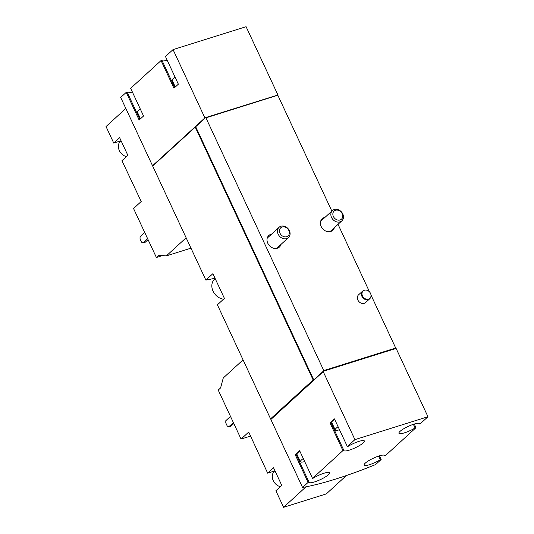 <?xml version="1.0" encoding="UTF-8"?>
<svg xmlns="http://www.w3.org/2000/svg" width="534" height="534" viewBox="0 0 534 534"><rect width="100%" height="100%" fill="white"/><g stroke="black" fill="none" stroke-linecap="round" stroke-linejoin="round"><path stroke-width="0.8" d="M175.105 77.19A10.453 2.136 155 0 0 173.263 78.611A10.453 2.136 155 0 0 172.215 80.387L175.299 86.989M140.288 108.996A10.453 2.136 155 0 0 138.446 110.418A10.453 2.136 155 0 0 137.405 112.193L140.482 118.795M125.83 108.455L106.032 126.545L113.742 143.079L119.636 137.699L127.846 155.314L121.959 160.694L141.203 201.505L133.547 208.5L156.389 257.488L162.443 255.592M331.854 211.104L277.82 95.219L205.75 117.901L205.603 117.593L277.94 94.999L246.094 26.7L173.049 49.602L204.896 117.901L152.537 165.74A135.863 27.781 155 0 0 153.058 165.647M152.537 165.74L120.691 97.435L126.238 92.369L127.132 92.088L139.855 119.376M243.07 359.876L223.272 377.959L220.595 387.904L218.219 390.074L241.061 439.055L250.579 436.071M241.061 439.055L248.71 432.066L267.661 473.151L273.548 467.771L281.765 485.386L275.878 490.766L283.587 507.3L326.287 493.91L346.392 475.54M283.587 507.3L305.995 486.821M267.661 473.151L274.696 470.941M302.564 487.469L270.858 419.477L323.217 371.637L354.923 439.629L347.34 446.558L334.444 418.896L330.025 422.928L342.928 450.589L312.53 478.364L299.627 450.703L295.215 454.734L308.111 482.396L302.564 487.469A135.863 27.781 155 0 0 375.609 464.567L381.156 459.5L379.447 455.836M338.095 426.733A10.453 2.136 155 0 0 336.253 428.155A10.453 2.136 155 0 0 335.212 429.93A10.453 2.136 155 0 0 339.517 429.77M303.285 458.539A10.453 2.136 155 0 0 301.443 459.961A10.453 2.136 155 0 0 300.402 461.736A10.453 2.136 155 0 0 304.7 461.576M173.049 49.602L165.467 56.524L178.363 84.185L173.951 88.223L161.054 60.562L130.656 88.33L143.553 115.991L139.134 120.03L126.238 92.369M270.571 418.856L217.391 304.814L224.413 298.399L212.886 273.675L205.864 280.09L152.684 166.047L195.25 127.152L313.138 379.961L270.571 418.856A135.863 27.781 155 0 0 271.092 418.763M205.864 280.09A135.863 27.781 155 0 0 214.141 278.428L214.815 277.813M369.648 298.86L365.603 302.558A5.227 4.285 -132.4 0 1 364.241 303.339A5.227 4.285 -132.4 0 1 358.327 300.842A5.227 4.285 -132.4 0 1 358.554 294.841L362.599 291.143A5.227 4.285 47.6 0 0 362.96 297.892A5.227 4.285 47.6 0 0 369.648 298.86A5.227 4.285 47.6 0 0 370.596 297.458L370.763 297.011A4.993 4.092 47.6 0 0 369.515 291.904A4.993 4.092 47.6 0 0 364.542 290.202A4.993 4.092 47.6 0 0 364.428 290.242A4.993 4.092 47.6 0 0 363.521 297.485A4.993 4.092 47.6 0 0 370.763 297.011M280.984 244.418A7.836 6.428 -132.4 0 1 279.402 247.048A7.836 6.428 -132.4 0 1 277.353 248.217A7.836 6.428 -132.4 0 1 268.489 244.472A7.836 6.428 -132.4 0 1 268.822 235.474A7.836 6.428 -132.4 0 1 271.586 234.132M334.364 227.684A7.836 6.428 -132.4 0 1 332.775 230.314A7.836 6.428 -132.4 0 1 330.733 231.482A7.836 6.428 -132.4 0 1 321.862 227.738A7.836 6.428 -132.4 0 1 322.202 218.74A7.836 6.428 -132.4 0 1 324.966 217.398M381.156 459.5L380.268 459.774A11.321 2.316 155 0 1 364.115 465.081A11.321 2.316 155 0 1 373.393 458.199A11.321 2.316 155 0 1 384.634 455.515A11.321 2.316 155 0 1 384.68 455.742L385.575 455.462L415.966 427.694L415.078 427.968A11.321 2.316 155 0 1 398.925 433.274A11.321 2.316 155 0 1 408.21 426.392A11.321 2.316 155 0 1 419.45 423.709A11.321 2.316 155 0 1 419.497 423.936L420.385 423.656L427.968 416.734L396.261 348.735L395.554 348.602L395.701 348.028L370.983 295.015M369.555 291.951L338.029 224.34M395.701 348.028L323.784 370.576L205.897 117.767M415.966 427.694L414.264 424.029M205.603 117.593L195.25 127.152M313.765 379.921L195.671 126.671M323.784 370.576L323.217 371.637M323.21 371.284L313.425 380.228L313.138 379.961M323.784 371.017L395.701 348.468M395.554 348.602L323.637 371.15M427.968 416.734L354.923 439.629M342.928 450.589L343.816 450.309A11.321 2.316 155 0 0 343.863 450.542A11.321 2.316 155 0 0 355.103 447.852A11.321 2.316 155 0 0 364.382 440.971A11.321 2.316 155 0 0 348.235 446.277L347.34 446.558M308.111 482.396L309.006 482.115A11.321 2.316 155 0 0 309.053 482.349A11.321 2.316 155 0 0 320.287 479.659A11.321 2.316 155 0 0 329.571 472.777A11.321 2.316 155 0 0 313.418 478.084L312.53 478.364M271.252 419.11L270.992 418.556L313.278 379.921M395.554 348.161L323.637 370.709M205.457 117.727L204.896 117.901M277.94 94.999L277.56 95.119M195.25 126.798L153.078 165.687M127.319 92.495A11.321 2.316 155 0 0 132.359 91.995M161.054 60.562L161.942 60.282L174.665 87.569M162.136 60.689A11.321 2.316 155 0 0 167.175 60.188M415.078 427.968L413.376 424.316M419.497 423.936L419.303 423.522M343.816 450.309L330.92 422.654L330.025 422.928M331.107 423.061A11.321 2.316 155 0 0 332.128 423.315M334.638 419.317A10.453 2.136 155 0 0 332.795 420.739A10.453 2.136 155 0 0 331.754 422.514L335.212 429.93M309.006 482.115L296.103 454.461L295.215 454.734M296.297 454.868A11.321 2.316 155 0 0 297.318 455.122M299.828 451.123A10.453 2.136 155 0 0 297.985 452.545A10.453 2.136 155 0 0 296.937 454.321L300.402 461.736M384.68 455.742L384.493 455.328M380.268 459.774L378.559 456.123M230.501 416.42L225.802 420.712L225.789 422.928L227.23 426.019L228.686 426.893L230.935 426.185L233.825 423.542M228.686 426.893L233.385 422.601M280.317 486.708A9.579 7.856 -132.4 0 1 273.241 480.613A9.579 7.856 -132.4 0 1 274.503 471.115L274.93 470.728M156.389 257.488L158.765 255.319L166.348 255.879L186.139 237.797M166.348 255.879L190.972 248.163M120.777 140.869L113.742 143.079M126.404 156.636A9.579 7.856 -132.4 0 1 119.322 150.541A9.579 7.856 -132.4 0 1 120.591 141.043L121.011 140.656M144.754 232.53L140.055 236.822L140.042 239.038L141.483 242.129L142.938 243.003L145.181 242.296L148.078 239.653M142.938 243.003L147.631 238.711M364.542 290.202L364.088 290.329A5.227 4.285 47.6 0 0 363.961 290.369A5.227 4.285 47.6 0 0 362.599 291.143M282.152 226.997A5.473 4.486 47.6 0 0 281.725 235.474A5.473 4.486 47.6 0 0 289.368 233.078A5.473 4.486 47.6 0 0 282.152 226.997M280.904 226.242A6.969 5.714 47.6 0 0 279.082 227.284A6.969 5.714 47.6 0 0 279.569 236.282A6.969 5.714 47.6 0 0 288.48 237.57A6.969 5.714 47.6 0 0 288.787 229.573A6.969 5.714 47.6 0 0 280.904 226.242M215.175 278.594L214.661 279.062A12.195 9.999 47.6 0 0 212.933 290.876A12.195 9.999 47.6 0 0 223.532 299.207M335.532 210.262A5.473 4.486 47.6 0 0 335.105 218.74A5.473 4.486 47.6 0 0 342.748 216.343A5.473 4.486 47.6 0 0 335.532 210.262M334.277 209.508A6.969 5.714 47.6 0 0 332.462 210.55A6.969 5.714 47.6 0 0 332.942 219.547A6.969 5.714 47.6 0 0 341.86 220.836A6.969 5.714 47.6 0 0 342.161 212.839A6.969 5.714 47.6 0 0 334.277 209.508M276.639 248.39L288.48 237.57M267.24 238.104L279.082 227.284M330.012 231.656L341.86 220.836M320.614 221.37L332.462 210.55"/></g></svg>
